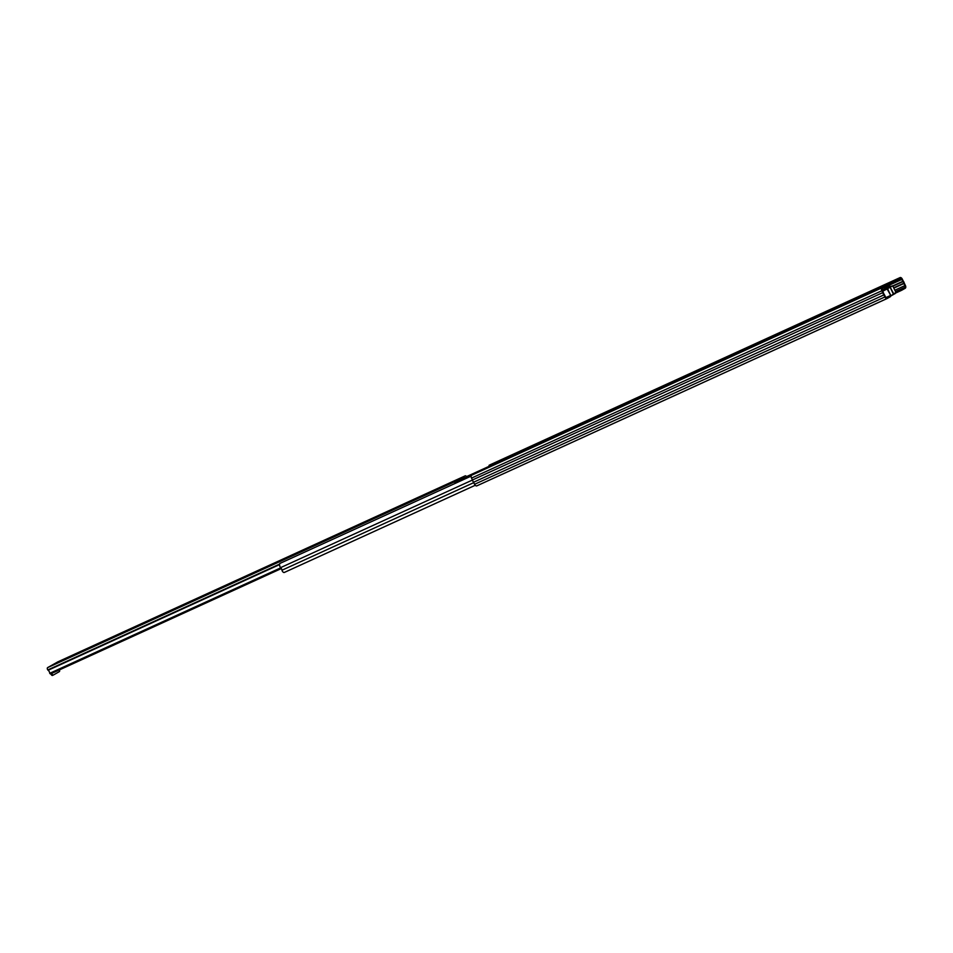 <?xml version="1.0" encoding="UTF-8"?>
<svg xmlns="http://www.w3.org/2000/svg" width="953" height="953" viewBox="0 0 953 953"><rect width="100%" height="100%" fill="white"/><g stroke="black" fill="none" stroke-linecap="round" stroke-linejoin="round"><path stroke-width="1.43" d="M900.394 289.783L901.621 289.164L902.062 290.057L900.835 290.665L900.394 289.783L895.677 291.94M901.621 289.164L904.802 287.365A1.477 0.822 65.5 0 0 904.873 285.626L903.742 283.255A2.323 1.287 65.5 0 0 902.932 281.588L901.836 279.432A1.477 0.822 65.5 0 0 900.502 278.49A1.477 0.822 65.5 0 0 900.466 278.502L691.318 374.076M882.657 287.472L471.652 475.213L882.657 287.472L882.418 288.747A1.477 0.822 65.5 0 0 882.347 290.474L883.395 292.678A2.323 1.287 65.5 0 0 884.205 294.334L885.385 296.681A1.477 0.822 65.5 0 0 886.719 297.622A1.477 0.822 65.5 0 0 886.755 297.598L890.078 295.704L886.076 297.503M890.352 296.645L889.935 295.799M881.99 287.854A2.466 1.37 65.5 0 0 881.87 290.748L882.788 292.619A3.312 1.835 65.5 0 0 883.907 294.906L884.908 296.955A2.466 1.37 65.5 0 0 887.136 298.515A2.466 1.37 65.5 0 0 887.195 298.48L890.376 296.681M902.062 290.057L905.243 288.247A2.466 1.37 65.5 0 0 905.35 285.352L904.349 283.303A3.312 1.835 65.5 0 0 903.23 281.028L902.312 279.158A2.466 1.37 65.5 0 0 900.097 277.585A2.466 1.37 65.5 0 0 900.037 277.621L899.358 278.002L899.799 278.884M900.835 290.665L896.011 292.869M471.652 475.213A2.466 1.37 65.5 0 0 471.544 478.108L472.462 479.978A3.312 1.835 65.5 0 0 473.57 482.254L474.582 484.303A2.466 1.37 65.5 0 0 476.798 485.875A2.466 1.37 65.5 0 0 476.857 485.839L887.064 298.539M899.358 278.002L489.032 465.362L489.425 466.172M489.818 464.921A2.466 1.37 65.5 0 0 489.759 464.945A2.466 1.37 65.5 0 0 489.699 464.981L489.032 465.362M882.788 292.619L472.462 479.978M883.907 294.906L473.57 482.254M888.804 286.484A1.477 0.822 65.5 0 0 888.756 286.508A1.477 0.822 65.5 0 0 888.72 286.519L889.471 286.186A1.477 0.822 65.5 0 1 889.506 286.162A1.477 0.822 65.5 0 1 890.305 286.376L882.538 290.653A1.477 0.822 65.5 0 1 882.859 289.843L889.506 286.162M882.859 289.843L889.471 286.186M883.61 289.509A1.477 0.822 65.5 0 0 883.288 290.343M882.502 290.772L890.007 286.71L893.664 293.834L895.975 292.535L893.735 294.322L895.296 293.5M887.422 288.175L890.817 295.966L893.39 294.036M893.402 293.965L890.078 287.282L892.675 285.805L895.975 292.535M890.817 295.966L893.271 294.632M309.522 547.487L312.787 545.938L309.522 547.487M436.879 489.342L429.553 492.749L436.879 489.342M407.813 502.6L411.493 500.861L407.813 502.6M326.498 539.732L330.167 537.992L326.498 539.732M264.577 568.012L268.246 566.273L264.577 568.012M245.886 576.541L238.56 579.96L245.886 576.541M97.456 644.311L101.125 642.572L97.456 644.311M78.765 652.853L71.439 656.26L78.765 652.853M421.941 496.287L418.272 498.026L421.941 496.287M254.82 572.598L251.151 574.337L254.82 572.598M87.7 648.898L84.031 650.649L87.7 648.898M455.796 483.111L457.69 481.468L457.095 480.455L455.296 481.468A1.668 0.929 65.5 0 0 455.2 483.385M457.095 480.455L463.361 476.905L463.885 477.965L462.753 477.203M466.934 478.025A2.609 1.453 -114.5 0 1 466.934 477.787L466.863 477.322A1.668 0.929 -114.5 0 0 465.195 475.857A1.668 0.929 -114.5 0 0 465.159 475.881L463.361 476.905M56.465 662.657A2.168 1.799 60.4 0 1 56.692 662.526L57.514 662.013A1.668 0.929 65.5 0 1 57.549 661.99A1.668 0.929 65.5 0 1 57.597 661.978M455.296 481.468L47.65 667.6L56.692 662.526M466.243 478.346A3.788 2.109 -114.5 0 1 466.16 477.31L463.885 477.965M458.56 479.133L459.072 480.193L463.277 478.263M459.072 480.193L457.952 479.43M457.488 481.051L458.476 480.491M47.65 667.6A1.668 0.929 65.5 0 0 47.793 669.935L48.115 670.257A2.609 1.453 65.5 0 1 49.735 673.318L280.766 567.833M281.361 568.548L50.509 673.962L49.735 673.318M466.16 477.31L457.571 481.229M59.396 669.899L59.396 669.911A1.477 0.822 65.5 0 1 59.324 671.639L53.439 674.986A1.477 0.822 65.5 0 1 53.404 674.998A1.477 0.822 65.5 0 1 52.07 674.057L51.748 673.402M53.368 675.022L52.546 675.391A1.477 0.822 -114.5 0 1 52.51 675.415A1.477 0.822 -114.5 0 1 51.176 674.474L50.854 673.807M473.76 482.647L281.957 570.228A2.382 1.322 65.5 0 0 284.375 572.431A2.382 1.322 65.5 0 0 284.435 572.408L475.237 485.28L284.375 572.431M472.474 480.026L280.539 567.666A2.299 1.287 -114.5 0 1 281.957 570.228M471.151 476.107L279.86 563.449A3.347 1.858 65.5 0 0 280.539 567.666M692.176 374.446A3.347 1.858 65.5 0 0 691.139 374.064L466.529 476.619M691.139 374.064L691.354 374.827M471.39 475.452L466.91 477.501M904.802 287.365L895.51 291.606M901.836 279.432L882.943 288.056M902.932 281.588L892.866 286.186M902.777 281.349L892.735 285.924M903.742 283.255L893.676 287.854M903.849 283.529L893.807 288.116M904.873 285.626L894.831 290.212M900.037 277.621L489.699 464.981M881.87 290.748L471.544 478.108M884.908 296.955L474.582 484.303M892.675 285.805L890.007 286.71M887.493 288.723L890.09 287.27L893.39 294.024M886.826 288.509L890.805 295.466L887.493 288.747L882.728 291.237M890.09 296.443L890.793 295.478L890.126 296.431M890.173 295.883L890.805 295.466M465.159 475.881L57.514 662.013M280.968 568.036L49.854 673.557M279.563 564.581L48.115 670.257M279.61 564.093L47.793 669.935M51.176 674.474L52.07 674.057M900.097 277.585L489.759 464.945M887.136 298.515L476.798 485.875M890.519 296.586L890.078 295.704M465.195 475.857L57.549 661.99M49.306 666.707L56.572 662.585M52.51 675.415L53.404 674.998M457.166 480.407L457.69 481.468"/></g></svg>

